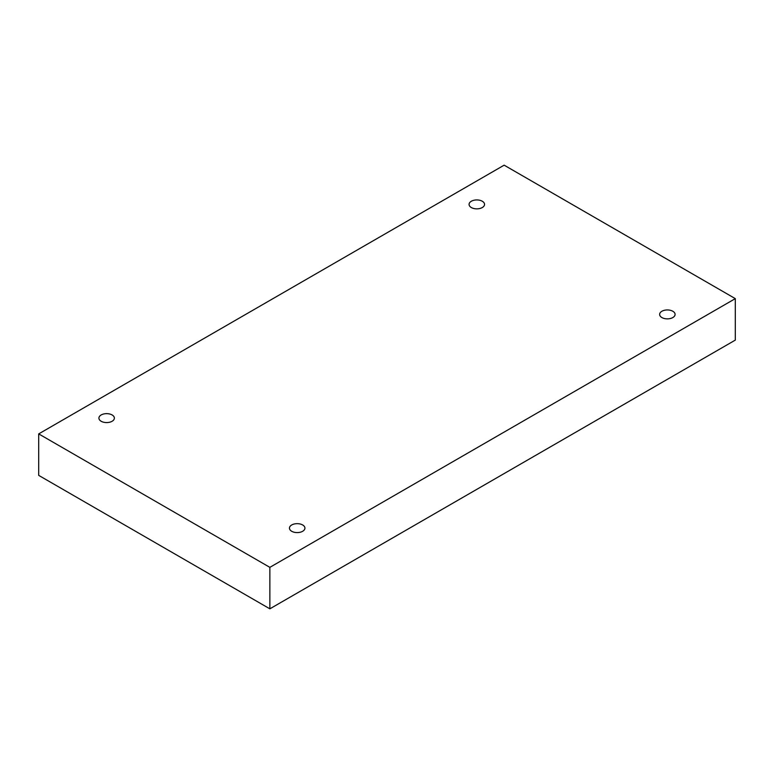 <?xml version="1.0" encoding="UTF-8"?>
<svg xmlns="http://www.w3.org/2000/svg" width="774" height="774" viewBox="0 0 774 774"><rect width="100%" height="100%" fill="white"/><g stroke="black" fill="none" stroke-linecap="round" stroke-linejoin="round"><path stroke-width="1.16" d="M269.855 608.828L735.3 340.105L735.3 298.629L504.145 165.172L38.7 433.895L38.7 475.371L269.855 608.828L269.855 567.352L735.3 298.629M38.7 433.895L269.855 567.352M661.896 317.563A7.73 4.46 0 0 0 670.313 318.53A7.73 4.46 0 0 0 675.092 314.408A7.73 4.46 0 0 0 667.362 309.948A7.73 4.46 0 0 0 659.632 314.408A7.73 4.46 0 0 0 661.896 317.563M291.721 531.283A7.73 4.46 0 0 0 300.148 532.251A7.73 4.46 0 0 0 304.927 528.12A7.73 4.46 0 0 0 297.187 523.659A7.73 4.46 0 0 0 289.457 528.12A7.73 4.46 0 0 0 291.721 531.283M101.171 421.269A7.73 4.46 0 0 0 109.598 422.236A7.73 4.46 0 0 0 114.368 418.105A7.73 4.46 0 0 0 106.638 413.645A7.73 4.46 0 0 0 98.908 418.105A7.73 4.46 0 0 0 101.171 421.269M471.337 207.548A7.73 4.46 0 0 0 479.764 208.516A7.73 4.46 0 0 0 484.543 204.394A7.73 4.46 0 0 0 476.813 199.934A7.73 4.46 0 0 0 469.073 204.394A7.73 4.46 0 0 0 471.337 207.548"/></g></svg>
